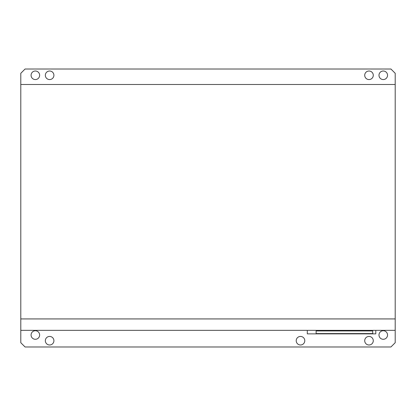 <?xml version="1.0" encoding="UTF-8"?>
<svg xmlns="http://www.w3.org/2000/svg" width="416" height="416" viewBox="0 0 416 416"><rect width="100%" height="100%" fill="white"/><g stroke="black" fill="none" stroke-linecap="round" stroke-linejoin="round"><path stroke-width="0.62" d="M31.075 75.286A4.28 4.28 0 0 0 35.355 79.565A4.28 4.28 0 0 0 39.634 75.286A4.28 4.28 0 0 0 35.355 71.006A4.28 4.28 0 0 0 31.075 75.286M45.344 75.286A4.28 4.28 0 0 0 49.624 79.565A4.28 4.28 0 0 0 53.908 75.286A4.28 4.28 0 0 0 49.624 71.006A4.28 4.28 0 0 0 45.344 75.286M31.075 335.005A4.28 4.28 0 0 0 35.355 339.29A4.28 4.28 0 0 0 39.634 335.005A4.28 4.28 0 0 0 35.355 330.725A4.28 4.28 0 0 0 31.075 335.005M45.344 340.714A4.28 4.28 0 0 0 49.624 344.994A4.28 4.28 0 0 0 53.908 340.714A4.28 4.28 0 0 0 49.624 336.435A4.28 4.28 0 0 0 45.344 340.714M364.718 340.714A4.28 4.28 0 0 0 368.997 344.994A4.28 4.28 0 0 0 373.277 340.714A4.28 4.28 0 0 0 368.997 336.435A4.28 4.28 0 0 0 364.718 340.714M378.986 335.005A4.28 4.28 0 0 0 383.266 339.29A4.28 4.28 0 0 0 387.546 335.005A4.28 4.28 0 0 0 383.266 330.725A4.28 4.28 0 0 0 378.986 335.005M364.718 75.286A4.28 4.28 0 0 0 368.997 79.565A4.28 4.28 0 0 0 373.277 75.286A4.28 4.28 0 0 0 368.997 71.006A4.28 4.28 0 0 0 364.718 75.286M378.986 75.286A4.28 4.28 0 0 0 383.266 79.565A4.28 4.28 0 0 0 387.546 75.286A4.28 4.28 0 0 0 383.266 71.006A4.28 4.28 0 0 0 378.986 75.286M296.218 340.714A4.28 4.28 0 0 0 300.498 344.994A4.28 4.28 0 0 0 304.782 340.714A4.28 4.28 0 0 0 300.498 336.435A4.28 4.28 0 0 0 296.218 340.714M395.2 342.711L395.2 73.289L390.92 69.009L25.08 69.009L20.8 73.289L20.8 342.711L25.08 346.991L390.92 346.991L395.2 342.711M375.794 330.346L375.794 333.866L307.294 333.866L307.294 330.346M20.8 330.346L395.2 330.346M395.2 84.49L20.8 84.49M20.8 318.926L395.2 318.926M372.726 333.575L316.118 333.575L372.726 333.575L372.726 330.346M372.726 330.944L316.118 330.944L316.118 333.575M316.118 330.944L316.118 330.346"/></g></svg>
